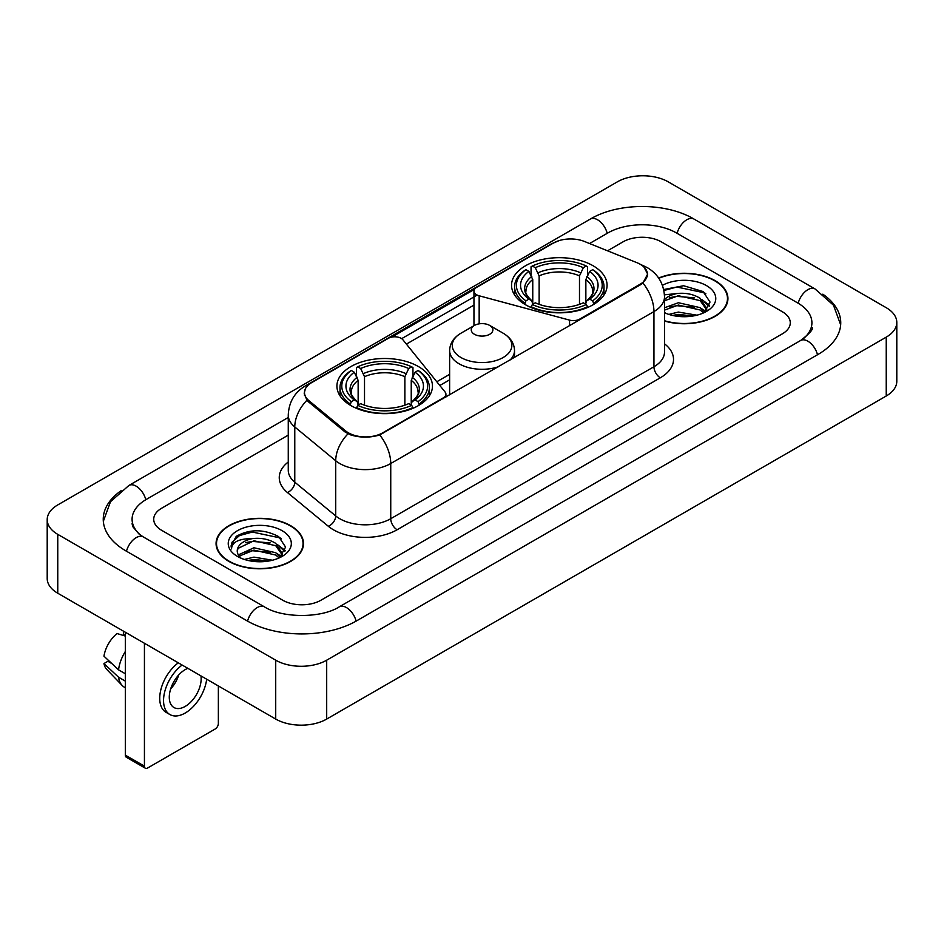 <?xml version="1.0" encoding="UTF-8"?>
<svg xmlns="http://www.w3.org/2000/svg" width="944" height="944" viewBox="0 0 944 944"><rect width="100%" height="100%" fill="white"/><g stroke="black" fill="none" stroke-linecap="round" stroke-linejoin="round"><path stroke-width="1.42" d="M579.746 319.815L579.746 319.084A9.015 5.204 180 0 1 569.562 320.122L479.163 295.791A9.015 5.204 180 0 1 476.602 294.752A9.015 5.204 180 0 1 473.959 291.071A9.015 5.204 180 0 1 476.602 287.389L553.349 243.08A24.332 14.054 0 0 1 584.525 241.499L636.999 262.715A24.332 14.054 0 0 1 640.244 264.285A24.332 14.054 0 0 1 647.372 274.22L647.372 276.368M418.463 366.579A47.766 27.577 0 0 0 366.414 360.596A47.766 27.577 0 0 0 336.925 386.072A47.766 27.577 0 0 0 350.908 405.578A47.766 27.577 0 0 0 402.97 411.56A47.766 27.577 0 0 0 432.458 386.072A47.766 27.577 0 0 0 418.463 366.579M593.092 265.76A47.766 27.577 0 0 0 541.03 259.777A47.766 27.577 0 0 0 511.542 285.265A47.766 27.577 0 0 0 525.537 304.759A47.766 27.577 0 0 0 577.586 310.741A47.766 27.577 0 0 0 607.075 285.265A47.766 27.577 0 0 0 593.092 265.76M382.78 432.8L443.279 397.872A9.015 5.204 180 0 0 445.922 394.191A9.015 5.204 180 0 0 445.072 391.996L402.923 339.805A9.015 5.204 180 0 0 388.373 338.318L311.626 382.639A24.332 14.054 0 0 0 304.499 392.574A24.332 14.054 0 0 0 308.889 400.634L345.634 430.924A24.332 14.054 0 0 0 382.78 432.8L382.78 433.532M579.746 319.084L640.244 284.156A24.332 14.054 0 0 0 647.372 274.22M664.505 321.031A43.707 25.24 0 0 0 727.93 298.505A43.707 25.24 0 0 0 715.127 280.663A43.707 25.24 0 0 0 658.652 278.043M290.693 525.714A43.707 25.24 0 0 0 243.056 520.238A43.707 25.24 0 0 0 216.07 543.555A43.707 25.24 0 0 0 228.873 561.397A43.707 25.24 0 0 0 276.509 566.872A43.707 25.24 0 0 0 303.496 543.555A43.707 25.24 0 0 0 290.693 525.714M216.518 545.833A43.707 25.24 0 0 0 216.365 546.493M643.891 266.975L647.69 274.079L642.923 282.988L640.563 284.699L379.724 434.948C370.072 437.851 360.431 437.851 350.79 434.948L345.315 432.175L308.57 401.884L306.942 400.221L304.18 393.211L305.419 388.727M391.76 337.091L474.466 289.348M401.66 338.66L476.602 295.389M282.728 600.219A27.034 15.611 0 0 0 320.96 600.219L782.364 333.834A27.034 15.611 0 0 0 790.281 322.789A27.034 15.611 0 0 0 782.364 311.756L661.272 241.841A27.034 15.611 0 0 0 623.04 241.841L607.523 250.797L623.04 241.841A27.034 15.611 0 0 1 661.272 241.841L782.364 311.756A27.034 15.611 0 0 1 790.281 322.789A27.034 15.611 0 0 1 782.364 333.834L320.96 600.219A27.034 15.611 0 0 1 282.728 600.219L161.636 530.304L282.728 600.219M288.262 435.125L161.636 508.238A27.034 15.611 0 0 0 153.719 519.271A27.034 15.611 0 0 0 161.636 530.304A27.034 15.611 0 0 1 153.719 519.271A27.034 15.611 0 0 1 161.636 508.238L288.262 435.125M303.189 546.493A43.707 25.24 0 0 0 303.048 545.833M727.635 301.455A43.707 25.24 0 0 0 727.482 300.782M664.505 320.736A43.259 24.981 0 0 0 727.482 298.505A43.259 24.981 0 0 0 714.809 280.852A43.259 24.981 0 0 0 658.818 278.291M668.836 314.411L678.382 312.075L696.908 315.178M672.576 315.438L678.382 314.411L693.026 315.992M664.505 307.779L678.382 302.729L700.153 307.65L704.79 312.075M664.505 310.116L678.382 305.065L700.153 309.986L703.575 312.889M664.446 294.835L677.131 293.513A22.526 13.004 0 0 0 664.505 299.567M677.131 293.513C685.781 292.616 693.451 294.209 700.153 298.304L706.749 308.688L706.596 310.399M664.505 300.77L678.382 295.72L700.153 300.64L706.678 309.856M664.505 312.263L665.473 313.16M664.505 312.724A31.541 18.207 0 0 0 706.525 311.39A31.541 18.207 0 0 0 706.525 285.631A31.541 18.207 0 0 0 662.44 285.336M703.953 312.712L710.018 302.045L703.103 291.554L683.598 285.737L663.679 289.525M663.892 290.528L676.789 287.011L704.531 292.852L705.888 293.785M669.815 297.643L676.789 296.357L694.619 297.856M704.295 302.045L709.298 306.245M669.815 306.989L676.789 305.703L694.619 307.201M704.295 311.39L705.026 311.874M673.178 315.567L676.789 315.048L692.684 316.051M701.628 299.378L709.593 305.408M701.628 308.723L705.77 311.225M229.191 561.22A43.259 24.981 0 0 0 276.332 566.636A43.259 24.981 0 0 0 303.048 543.555A43.259 24.981 0 0 0 290.374 525.891A43.259 24.981 0 0 0 243.222 520.474A43.259 24.981 0 0 0 216.518 543.555A43.259 24.981 0 0 0 229.191 561.22M244.402 559.45L253.948 557.125L272.474 560.229M248.13 560.476L253.948 559.462L268.592 561.043M238.325 554.883L253.948 547.78L275.719 552.7L280.344 557.125M239.103 556.158L253.948 550.116L275.719 555.037L279.141 557.939M279.518 557.762L285.584 547.095L278.669 536.605C263.836 528.947 249.7 528.864 236.248 536.345L231.056 545.856L231.551 548.912C231.835 542.057 238.891 538.611 252.697 538.564A22.526 13.004 0 0 0 237.251 550.918A22.526 13.004 0 0 0 238.348 554.919L241.039 558.199M252.697 538.564C261.335 537.655 269.016 539.26 275.719 543.355L282.315 553.739L282.15 555.45M237.251 551.166L238.018 548.405L253.948 540.77L275.719 545.691L282.244 554.895M282.091 530.681A31.541 18.207 0 0 0 237.475 530.681A31.541 18.207 0 0 0 237.475 556.429A31.541 18.207 0 0 0 282.091 556.429A31.541 18.207 0 0 0 282.091 530.681M231.056 546.069L232.035 542.222L239.469 535.567L252.343 532.05L280.097 537.903L281.442 538.835M245.381 542.694L252.343 541.396L270.185 542.906M279.849 547.095L284.864 551.284M245.381 552.039L252.343 550.741L270.185 552.252M279.849 556.441L280.592 556.925M248.732 560.618L252.343 560.087L268.249 561.102M277.194 544.428L285.147 550.458M277.194 553.774L281.324 556.276M524.675 304.251L525.95 300.841A42.905 24.768 0 0 1 525.95 269.689L528.9 271.388A38.751 22.373 0 0 0 528.9 299.13L531.814 300.794L532.758 304.275M532.758 302.847L532.758 279.554L528.9 271.388M531.047 275.082L531.047 266.739L532.333 266.007A42.905 24.768 0 0 1 586.295 266.007L583.345 267.707A38.751 22.373 0 0 0 535.283 267.707L539.13 275.872L539.13 304.369M579.486 304.369L579.486 275.872L583.345 267.707M531.047 306.729A44.698 25.807 0 0 0 587.569 306.729L586.295 304.523A42.905 24.768 0 0 1 532.333 304.523L531.047 307.496M587.569 307.496L587.569 306.729M525.95 269.689L524.675 270.421A44.698 25.807 0 0 0 514.61 286.728A44.698 25.807 0 0 0 524.675 303.048M586.295 266.007L587.569 266.739L587.569 275.082M532.333 304.523L535.283 302.812A38.751 22.373 0 0 0 583.345 302.812L586.295 304.523M528.9 299.13L525.95 300.841M535.283 267.707L532.333 266.007M531.814 276.403A34.668 20.013 0 0 0 531.814 300.794L531.979 300.9C527.059 296.133 525.053 292.9 525.961 291.2A33.347 19.258 0 0 1 532.758 279.554M593.941 303.048A44.698 25.807 0 0 0 604.007 286.728A44.698 25.807 0 0 0 593.941 270.421L592.667 269.689A42.905 24.768 0 0 1 592.667 300.841L593.941 304.251M592.667 300.841L589.717 299.13A38.751 22.373 0 0 0 589.717 271.388L592.667 269.689M589.717 271.388L585.858 279.554L585.858 302.847L586.802 300.794L589.717 299.13M585.858 279.554A33.347 19.258 0 0 1 592.655 291.2C593.564 292.911 591.558 296.145 586.637 300.9L586.802 300.794A34.668 20.013 0 0 0 586.802 276.403M585.858 304.275L585.858 302.847M350.059 405.07L351.333 401.648A42.905 24.768 0 0 1 351.333 370.496L354.283 372.207A38.751 22.373 0 0 0 354.283 399.949L357.198 401.601L358.142 405.082M358.142 403.666L358.142 380.361L354.283 372.207M356.431 375.889L356.431 367.546L357.705 366.815A42.905 24.768 0 0 1 411.667 366.815L408.717 368.526A38.751 22.373 0 0 0 360.655 368.526L364.514 376.691L364.514 405.177M404.87 405.177L404.87 376.691L408.717 368.526M356.431 407.548A44.698 25.807 0 0 0 412.953 407.548L411.667 405.33A42.905 24.768 0 0 1 357.705 405.33L356.431 408.304M412.953 408.304L412.953 407.548M351.333 370.496L350.059 371.228A44.698 25.807 0 0 0 339.993 387.547A44.698 25.807 0 0 0 350.059 403.867M411.667 366.815L412.953 367.546L412.953 375.889M357.705 405.33L360.655 403.631A38.751 22.373 0 0 0 408.717 403.631L411.667 405.33M354.283 399.949L351.333 401.648M360.655 368.526L357.705 366.815M357.198 377.222A34.668 20.013 0 0 0 357.198 401.601L357.363 401.719C352.442 396.952 350.436 393.719 351.345 392.02A33.347 19.258 0 0 1 358.142 380.361M419.325 403.867A44.698 25.807 0 0 0 429.39 387.547A44.698 25.807 0 0 0 419.325 371.228L418.05 370.496A42.905 24.768 0 0 1 418.05 401.648L419.325 405.07M418.05 401.648L415.1 399.949A38.751 22.373 0 0 0 415.1 372.207L418.05 370.496M415.1 372.207L411.242 380.361L411.242 403.666L412.186 401.601L415.1 399.949M411.242 380.361A33.347 19.258 0 0 1 418.039 392.02C418.947 393.731 416.941 396.964 412.021 401.719L412.186 401.601A34.668 20.013 0 0 0 412.186 377.222M411.242 405.082L411.242 403.666M510.043 360.053A32.45 18.727 0 0 0 514.515 350.566C514.279 343.345 510.48 337.551 503.14 333.197L489.712 325.444A10.821 6.242 0 0 0 474.419 325.444A10.821 6.242 0 0 0 474.419 334.27A10.821 6.242 0 0 0 489.712 334.27A10.821 6.242 0 0 0 489.712 325.444L503.14 333.197A29.807 17.204 0 0 1 503.14 357.528A29.807 17.204 0 0 1 460.991 357.528A29.807 17.204 0 0 1 460.991 333.197C453.651 337.551 449.863 343.345 449.627 350.566A32.45 18.727 0 0 0 459.126 363.806A32.45 18.727 0 0 0 498.503 366.72M144.432 766.162A4.508 2.596 120 0 0 145.364 768.227L126.248 757.182A4.508 2.596 -60 0 1 125.316 755.117L144.432 766.162L144.432 643.265M125.316 632.232L125.316 755.117M145.364 768.227A4.508 2.596 120 0 0 147.618 768.003L215.173 729.004A4.508 2.596 120 0 0 218.359 723.482L218.359 685.946M187.856 668.34A22.526 13.004 120 0 0 185.213 669.615A22.526 13.004 120 0 0 170.498 689.474A22.526 13.004 120 0 0 173.956 707.528A22.526 13.004 120 0 0 185.213 706.407A22.526 13.004 120 0 0 200.93 675.88M170.663 688.943A22.526 13.004 120 0 0 178.746 674.936M123.404 631.123L123.404 634.392L125.316 635.489M178.298 662.818A30.645 17.688 120 0 0 160.834 689.781A30.645 17.688 120 0 0 166.073 712.342L169.896 714.549A30.645 17.688 120 0 0 185.213 713.027A30.645 17.688 120 0 0 206.665 679.196M182.121 665.036A30.645 17.688 120 0 0 164.657 691.987A30.645 17.688 120 0 0 169.896 714.549M125.316 651.513A29.736 17.169 120 0 0 118.543 669.839L103.958 656.186A23.435 13.535 120 0 1 117.032 633.542L125.316 636.055M125.316 673.745L118.543 669.839M111.84 663.573L107.876 661.284L103.958 663.549L118.543 677.202L125.316 681.108M118.543 677.202A29.736 17.169 120 0 0 122.213 685.509A29.736 17.169 120 0 0 124.466 687.279L125.316 687.763M103.958 663.549A23.435 13.535 120 0 0 106.719 669.379L122.213 685.509M802.919 339.061A48.663 28.096 0 0 0 811.911 322.789A48.663 28.096 0 0 0 797.656 302.918L676.577 233.015A48.663 28.096 0 0 0 607.747 233.015L589.54 243.528M288.262 417.472L146.344 499.4A48.663 28.096 0 0 0 132.089 519.271A48.663 28.096 0 0 0 141.081 535.543M275.719 660.186A36.049 20.815 0 0 0 326.695 660.186L886.239 337.138A36.049 20.815 0 0 0 896.8 322.423A36.049 20.815 0 0 0 886.239 307.709L668.281 181.873A36.049 20.815 0 0 0 617.305 181.873L57.761 504.922A36.049 20.815 0 0 0 47.2 519.637A36.049 20.815 0 0 0 57.761 534.351L275.719 660.186L275.719 719.068A36.049 20.815 0 0 0 326.695 719.068L886.239 396.008A36.049 20.815 0 0 0 896.8 381.293L896.8 322.423M47.2 519.637L47.2 578.507A36.049 20.815 0 0 0 57.761 593.233L275.719 719.068M121.174 490.656A77.514 44.746 0 0 0 103.25 519.271A77.514 44.746 0 0 0 125.953 550.918L247.033 620.822A77.514 44.746 0 0 0 356.655 620.822L818.047 354.437A77.514 44.746 0 0 0 840.75 322.789A77.514 44.746 0 0 0 822.826 294.174M443.279 398.604L443.279 397.872M308.889 400.634L308.889 402.144M345.634 430.924L345.634 432.435M640.244 284.156L640.244 284.876M569.562 325.692L569.562 320.122M479.163 323.839L479.163 295.791M664.505 343.793A45.064 26.019 180 0 1 660.316 377.801L397.117 529.761A9.015 5.204 60 0 1 390.745 518.716L653.944 366.756A36.049 20.815 0 0 0 664.505 352.041L664.505 296.853A36.049 20.815 180 0 1 653.944 311.567A31.541 18.207 -120 0 0 642.923 282.988M397.117 529.761A45.064 26.019 180 0 1 333.385 529.761A45.064 26.019 180 0 1 328.335 526.28L287.401 492.52A45.064 26.019 180 0 1 288.262 461.994M339.757 518.716A36.049 20.815 0 0 0 390.745 518.716L390.745 463.528A36.049 20.815 180 0 1 339.757 463.528A36.049 20.815 180 0 1 335.722 460.743L294.776 426.983A36.049 20.815 180 0 1 288.262 415.053L288.262 470.242A36.049 20.815 0 0 0 294.776 482.183L335.722 515.943A36.049 20.815 0 0 0 339.757 518.716M664.505 296.853C663.892 283.884 658.204 274.173 647.419 267.695L642.864 265.476A31.541 14.774 112 0 0 641.519 265.087M379.724 434.948A31.541 18.207 60 0 1 390.745 463.528L653.944 311.567L653.944 366.756A9.015 5.204 60 0 0 660.316 377.801M308.747 384.633A31.541 18.207 -120 0 0 305.349 385.895C294.563 392.374 288.864 402.085 288.262 415.053M305.349 385.895L551.025 244.059A31.541 18.207 60 0 1 553.408 243.045M306.942 400.221A31.541 21.098 129.5 0 0 294.776 426.983L294.776 482.183A9.015 6.03 -50.5 0 1 287.401 492.52M348.006 433.851A31.541 21.098 129.5 0 0 335.722 460.743L335.722 515.943A9.015 6.03 -50.5 0 1 328.335 526.28M406.392 344.112L473.959 305.101M449.627 374.343L436.801 381.754M579.486 275.872A33.347 19.258 0 0 0 539.13 275.872M580.43 272.722A34.668 20.013 0 0 0 538.186 272.722M404.87 376.691A33.347 19.258 0 0 0 364.514 376.691M405.814 373.541A34.668 20.013 0 0 0 363.57 373.541M356.112 621.128A14.42 8.331 -120 0 0 339.238 606.862C321.515 618.332 282.173 618.332 264.438 606.862L143.358 536.959L139.098 534.127L132.691 526.563L132.089 523.684M247.576 621.128A14.42 8.331 -60 0 1 257.228 607.582A14.42 8.331 -60 0 1 264.438 606.862M126.496 551.225A14.42 8.331 -60 0 1 136.148 537.667A14.42 8.331 -60 0 1 143.358 536.959M103.333 521.3L110.507 501.689L128.939 485.44A14.42 8.331 60 0 1 145.801 499.718M128.939 485.44L590.342 219.055A14.42 8.331 60 0 1 607.204 233.333M590.342 219.055C618.462 202.323 665.85 202.323 693.982 219.055A14.42 8.331 120 0 0 686.772 219.775A14.42 8.331 120 0 0 677.119 233.333M840.667 324.819L833.493 305.219L815.061 288.958A14.42 8.331 120 0 0 807.852 289.678A14.42 8.331 120 0 0 798.199 303.236M817.504 354.743A14.42 8.331 -120 0 0 800.642 340.477L339.238 606.862M326.695 719.068L326.695 660.186M57.761 593.233L57.761 534.351M886.239 396.008L886.239 337.138M473.959 325.704L473.959 291.071M304.499 392.574L304.499 395.56M445.922 397.07L445.922 394.191M551.025 244.059L559.261 240.567M642.864 265.476L640.905 264.686M449.627 379.83L439.821 385.494M727.482 302.127L727.482 298.505M706.749 310.234L706.749 308.688M303.048 547.166L303.048 543.555M282.315 555.273L282.315 553.739M216.518 547.166L216.518 543.555M514.61 294.976L514.61 286.728M604.007 294.976L604.007 286.728M339.993 395.796L339.993 387.547M429.39 395.796L429.39 387.547M514.515 357.469L514.515 350.566M449.627 394.934L449.627 350.566M474.419 325.444L460.991 333.197M811.911 327.202C813.917 328.665 810.164 333.09 800.642 340.477M693.982 219.055L815.061 288.958"/></g></svg>
